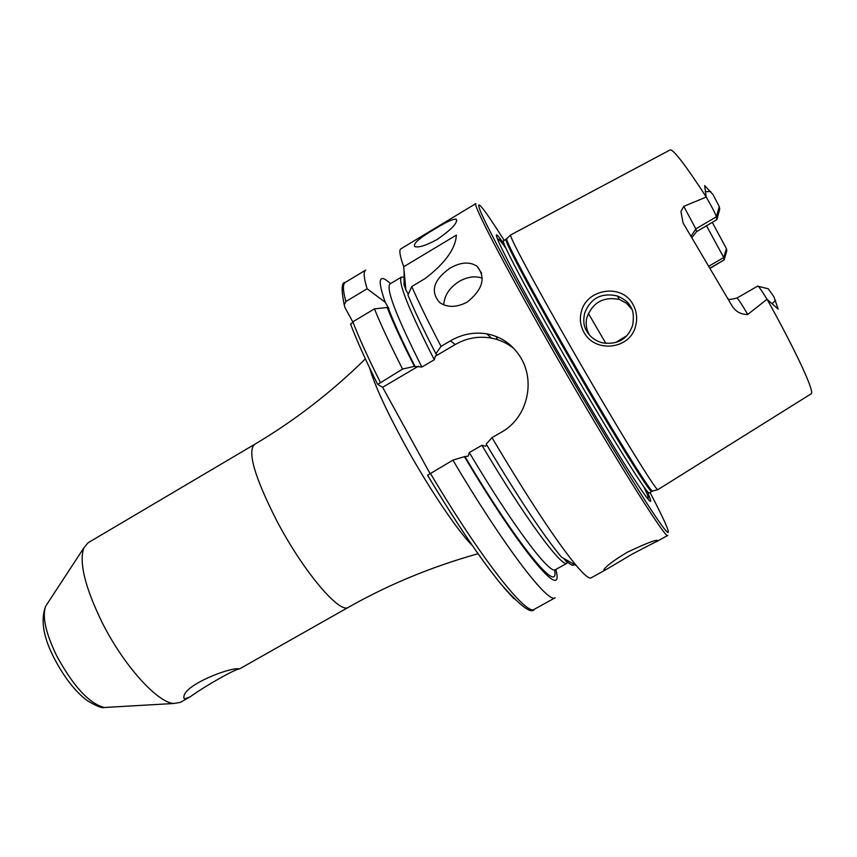 <?xml version="1.0" encoding="UTF-8"?>
<svg xmlns="http://www.w3.org/2000/svg" width="857" height="857" viewBox="0 0 857 857"><rect width="100%" height="100%" fill="white"/><g stroke="black" fill="none" stroke-linecap="round" stroke-linejoin="round"><path stroke-width="1.29" d="M239.478 668.931L348.445 607.281C339.886 614.501 303.26 571.287 276.961 521.142C254.861 477.67 247.319 452.132 254.315 444.526L88.035 542.802L83.804 547.966C78.94 562.546 85.068 587.431 102.187 622.611C123.462 665.118 157.131 702.483 173.746 703.49L180.334 702.397L190.404 696.698C203.741 686.8 235.707 668.631 239.446 668.953L238.503 668.781C229.076 667.603 185.112 684.657 183.944 696.377L183.794 698.123L184.908 698.787L190.404 696.698M581.41 311.37C586.895 288.809 621.807 283.153 632.894 304.31C636.622 311.016 637.554 318.151 635.712 325.692C630.484 349.624 594.865 353.427 583.917 332.227C580.285 325.553 579.45 318.6 581.41 311.37M630.356 306.442C628.845 302.692 624.56 299.222 617.49 296.008C601.646 292.376 590.719 298.032 584.71 312.998C583.028 320.518 583.713 326.592 586.756 331.231C590.152 336.994 595.347 340.861 602.332 342.811C617.672 345.007 627.795 339.126 632.691 325.157C634.041 316.254 633.259 310.02 630.356 306.442M450.064 268.112C460.712 262.092 469.69 261.46 476.995 266.227C486.144 277.464 482.877 289.43 467.194 302.103C456.502 307.663 447.279 307.781 439.523 302.446C430.064 291.273 433.578 279.821 450.064 268.112M482.266 278.171C475.099 275.686 467.386 276.79 459.127 281.46C449.368 287.759 444.258 295.569 443.797 304.878M434.842 228.99C445.565 222.327 452.625 219.038 456.031 219.135C458.334 222.252 452.121 228.99 437.391 239.339C426.293 245.423 418.762 247.844 414.777 246.58C412.785 243.806 419.469 237.935 434.842 228.99M627.088 552.358C647.014 542.877 657.255 539.021 657.822 540.799L632.187 554.104L607.174 568.952C604.517 570.441 603.435 570.676 603.928 569.68C605.856 566.306 613.58 560.532 627.088 552.358M710.174 267.995L724.176 259.864L710.314 268.22M683.79 206.344L706.222 197.067L704.647 185.583L713.099 194.668L719.269 206.601L716.366 216.842L695.82 228.883L683.79 206.344L680.929 211.454L683.061 222.938L731.353 304.685C735.156 311.391 740.63 314.648 747.754 314.444L767.015 299.275L778.188 309.12L773.903 296.747L768.29 288.788L758.284 286.324M719.269 206.601L719.709 209.162L716.87 219.638L716.366 216.842C715.381 213.554 711.996 206.955 706.222 197.067M502.481 241.856C484.366 216.007 507.965 264.32 555.261 347.192C582.514 395.002 612.487 445.276 630.752 473.889C649.017 502.223 654.727 508.683 647.881 493.257M706.211 196.939L706.211 196.928C685.054 164.437 672.981 148.786 670.003 149.975L510.536 235.032C509.851 237.432 533.793 282.371 567.623 341.514C610.795 417.198 655.519 490.322 657.812 489.679L811.065 393.877C815.286 393.117 797.406 353.909 767.144 299.382M656.355 541.731L667.774 535.4C667.089 541.913 607.045 445.704 548.416 342.521C502.438 261.867 472.207 203.27 475.881 203.58L400.819 248.884C398.923 250.008 399.887 255.964 403.711 266.763L456.363 235.097C455.538 248.766 445.115 263.26 425.093 278.568L411.746 286.559C418.891 302.746 428.65 322.693 441.044 346.378L450.503 340.807C462.052 334.155 474.146 331.83 486.765 333.844C501.666 336.683 513.139 344.868 521.206 358.387C535.571 382.865 526.798 418.195 501.581 432.11L491.982 437.638C528.415 498.935 556.536 541.581 576.311 565.599C584.174 574.897 589.102 578.989 591.084 577.864L607.174 568.952M706.522 225.841L723.769 257.582L724.176 259.864L726.768 250.758L726.415 248.648L712.317 222.445M691.985 237.496L696.505 231.701L716.87 219.638M723.329 257.764L709.05 266.066M403.711 266.763L405.875 289.859L408.307 294.219M404.086 271.187L404.054 284.985L405.875 289.859M387.182 307.481L374.445 308.884C381.119 325.264 390.492 345.328 402.576 369.067L414.402 366.357C402.19 342.339 393.117 322.714 387.182 307.481L388.917 308.595L385.2 302.232L367.107 288.766L345.885 301.525L344.235 304.942L344.964 307.609L352.795 321.846M390.492 283.646C378.912 272.89 377.144 279.082 385.2 302.232M344.235 304.942C341.15 289.591 341.514 282.071 345.307 282.392L365.682 270.094C363.293 271.508 363.764 277.732 367.107 288.766M411.746 286.559L407.953 295.054C414.177 310.17 423.476 329.72 435.87 353.705L441.044 346.378M491.982 437.638L486.23 444.097C518.442 497.96 543.499 535.614 561.41 557.061L576.311 565.599M414.402 366.357L421.869 367.053L434.295 359.736L435.356 356.233L436.802 354.616L435.87 353.705M486.797 445.051L485.458 446.186L481.923 445.297L469.315 452.55L468.243 456.085L464.44 456.642C521.538 553.011 565.459 604.217 555.797 569.487M464.44 456.642L452.925 460.134C502.995 544.966 548.469 604.528 555.175 597.747L534.35 609.273C531.351 614.458 520.038 605.835 500.392 583.381C479.62 557.639 455.346 521.602 427.568 475.249L427.654 475.421C464.344 536.268 493.171 577.404 514.125 598.807M374.445 308.884L352.827 321.825L350.706 324.524M429.935 473.375L382.618 387.289L377.691 384.418L402.576 369.067M452.925 460.134L427.579 475.249M495.957 336.383L497.671 339.715M631.673 309.066L626.349 303.164L619.365 299.447C603.585 296.361 592.765 302.35 586.906 317.433C585.46 323.485 586.252 329.238 589.273 334.691M615.69 342.5L626.724 335.74M435.356 356.233L455.217 344.535C466.604 338.012 478.688 335.869 491.468 338.119C499.963 339.779 507.558 343.346 514.243 348.82M382.618 387.289L418.398 366.218M727.957 298.718L728.118 298.793C727.904 299.811 730.85 299.554 736.945 298.043L757.77 286.056C758.777 286.345 761.862 290.748 767.015 299.275M723.769 257.582L726.415 248.648M47.467 603.446L45.657 606.21C42.047 616.44 45.678 632.905 56.573 655.594C73.241 686.232 89.128 703.533 104.243 707.496L107.532 707.314M775.66 300.432L771.986 303.732M369.592 367.846C374.488 384.782 386.004 409.946 404.14 443.348C427.922 486.872 457.402 530.772 472.389 545.609M504.237 240.378C482.255 205.884 474.478 196.585 480.927 212.472C488.672 230.297 515.668 280.764 550.43 341.782C591.126 413.235 635.68 487.119 655.487 516.428C675.477 546.059 671.02 532.508 650.024 492.475M645.653 496.182C649.627 500.831 649.006 497.66 643.789 486.669M651.866 491.447C651.416 495.903 606.07 422.49 562.01 345.125C527.248 284.278 503.509 239.028 506.037 239.307L503.455 240.849C500.831 240.624 524.473 285.906 559.214 346.753C603.242 424.108 648.685 497.435 649.242 492.914L652.852 490.954M506.958 238.696L506.691 238.974C505.887 241.481 529.455 286.067 562.878 344.589C605.545 419.459 649.981 491.725 652.477 491.04L657.812 489.679M345.307 282.392C342.639 283.978 342.832 290.352 345.885 301.525M563.981 558.528C569.755 564.592 573.183 566.563 574.286 564.431M481.923 445.297C524.613 517.457 562.16 568.352 567.098 563.199L568.084 560.885M404.075 277.282L401.569 276.993C397.402 281.064 408.307 308.649 434.295 359.736M401.569 276.993L390.085 283.892C385.543 288.188 396.138 315.912 421.869 367.053M469.315 452.55C512.004 524.58 549.99 575.122 555.39 569.712L567.098 563.199C567.805 563.167 566.531 561.485 563.285 558.132M465.201 456.995C517.81 545.63 559.867 596.376 554.575 569.926M388.403 308.391C394.081 323.293 403.036 342.8 415.281 366.925M352.827 321.825C359.222 338.311 368.381 358.44 380.283 382.211M430.289 473.16C480.327 557.725 526.701 616.579 534.35 609.273M605.856 343.421L588.352 313.351M506.155 248.68C499.224 238.685 496.781 236.564 498.838 242.327M450.503 340.807L455.217 344.535M691.138 236.114L695.82 228.883L696.505 231.701M710.807 191.55L705.322 191.689M736.945 298.043C738.156 298.739 741.766 304.203 747.754 314.444M481.613 273.233L476.995 266.227M456.802 220.431L456.031 219.135M173.746 703.49L104.243 707.496C102.004 708.343 96.359 706.072 87.296 700.683C75.309 691.674 64.232 677.458 54.087 658.047C43.257 637.051 40.45 619.772 45.657 606.21L83.804 547.966M348.445 607.281C388.703 584.495 431.907 566.648 478.056 553.718M506.037 239.307L510.536 235.032M350.534 324C356.791 340.54 365.853 360.679 377.691 384.418M254.315 444.526C294.144 420.991 331.166 392.442 365.382 358.89M486.765 333.844L491.468 338.119M617.49 296.008L619.365 299.447"/></g></svg>
